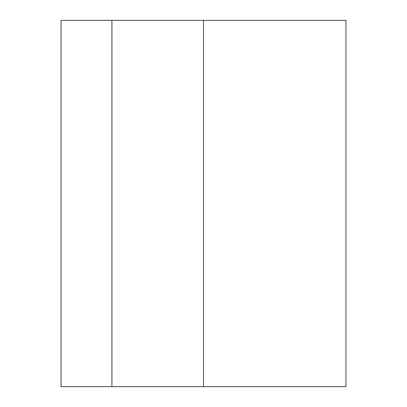 <?xml version="1.0" encoding="UTF-8"?>
<svg xmlns="http://www.w3.org/2000/svg" width="407" height="407" viewBox="0 0 407 407"><rect width="100%" height="100%" fill="white"/><g stroke="black" fill="none" stroke-linecap="round" stroke-linejoin="round"><path stroke-width="0.61" d="M111.925 386.65L345.95 386.65L345.95 20.35L61.05 20.35L61.05 386.65L111.925 386.65L111.925 20.35M203.5 386.65L203.5 20.35"/></g></svg>
